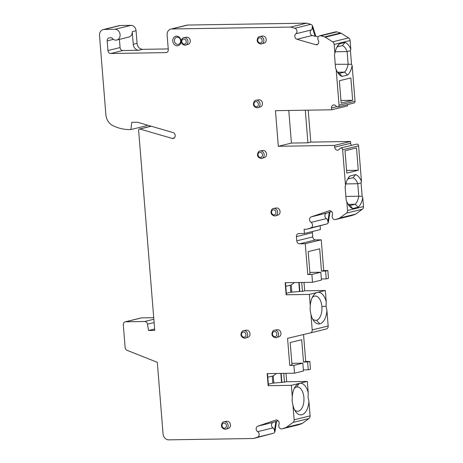 <?xml version="1.0" encoding="UTF-8"?>
<svg xmlns="http://www.w3.org/2000/svg" width="463" height="463" viewBox="0 0 463 463"><rect width="100%" height="100%" fill="white"/><g stroke="black" fill="none" stroke-linecap="round" stroke-linejoin="round"><path stroke-width="0.69" d="M351.55 145.37A3.044 2.558 76.2 0 1 350.653 143.281L350.503 141.47L310.789 142.106L308.219 110.165M267.504 373.629L268.471 385.621L268.152 385.702L291.36 385.326L292.275 396.704L292.107 401.022L292.969 405.328L294.132 419.791A3.044 2.558 76.2 0 1 293.056 422.424L286.389 427.297A3.044 2.558 76.2 0 1 285.793 427.604L282.227 428.813A3.044 2.558 76.2 0 1 282.054 428.86A3.044 2.558 76.2 0 1 281.568 428.923A3.044 2.558 76.2 0 1 278.957 424.461A3.044 2.558 -103.8 0 0 276.353 419.999A3.044 2.558 -103.8 0 0 275.867 420.063A3.044 2.558 -103.8 0 0 275.693 420.109L257.862 426.139A3.044 2.558 -103.8 0 0 256.178 428.674A3.044 2.558 -103.8 0 0 257.659 431.661A3.044 2.558 76.2 0 1 259.147 434.647A3.044 2.558 76.2 0 1 257.463 437.182L253.574 438.496L168.706 439.85A6.083 5.122 76.2 0 1 163.063 433.9L157.304 362.315L127.047 350.323A3.044 2.558 76.2 0 1 125.126 347.516L123.303 324.858A3.044 2.558 76.2 0 1 125.155 321.86A3.044 2.558 76.2 0 1 125.641 321.802L144.711 321.496A3.044 2.558 76.2 0 1 147.494 324.181L148.542 330.495L154.735 330.397L138.628 130.213A1.215 1.024 76.2 0 1 139.832 129.027L172.19 138.414A3.044 2.558 -103.8 0 0 173.347 138.449A3.044 2.558 -103.8 0 0 175.205 135.561A3.044 2.558 -103.8 0 0 173.052 132.568L137.459 122.238L131.793 122.33L130.861 129.565A48.679 40.964 -103.8 0 1 130.097 129.582A48.679 40.964 76.2 0 1 112.85 125.618A12.171 10.244 76.2 0 1 105.877 114.702L99.51 35.564A6.083 5.122 76.2 0 1 103.214 29.574A6.083 5.122 76.2 0 1 104.181 29.447L115.015 29.273A5.475 4.607 76.2 0 1 120.027 34.117A5.475 4.607 76.2 0 1 116.757 40.026A5.475 4.607 76.2 0 1 115.889 40.136A5.475 4.607 76.2 0 1 111.832 37.787L109.505 37.821A3.044 2.558 -103.8 0 0 109.019 37.885A3.044 2.558 -103.8 0 0 107.167 40.877L107.943 50.531A3.044 2.558 -103.8 0 0 110.767 53.511L165.951 52.626A3.044 2.558 -103.8 0 0 166.437 52.568A3.044 2.558 -103.8 0 0 168.289 49.57L167.126 35.09A6.083 5.122 76.2 0 1 170.83 29.094A6.083 5.122 76.2 0 1 171.796 28.972L290.706 27.074L294.792 28.26A3.044 2.558 76.2 0 1 296.881 30.732A3.044 2.558 76.2 0 1 295.88 33.758A3.044 2.558 -103.8 0 0 294.879 36.785A3.044 2.558 -103.8 0 0 296.968 39.262L315.725 44.703A3.044 2.558 -103.8 0 0 316.397 44.795A3.044 2.558 -103.8 0 0 316.883 44.732A3.044 2.558 -103.8 0 0 318.284 40.258A3.044 2.558 76.2 0 1 319.684 35.784A3.044 2.558 76.2 0 1 320.165 35.726A3.044 2.558 76.2 0 1 320.842 35.819L324.592 36.907A3.044 2.558 76.2 0 1 325.24 37.196L332.665 41.844A3.044 2.558 76.2 0 1 334.164 44.436L334.876 53.257L334.471 54.622L335.559 68.188L336.184 69.537L339.049 105.142A1.823 1.534 76.2 0 1 337.938 106.941A1.823 1.534 76.2 0 1 337.649 106.976A1.823 1.534 76.2 0 1 336.589 106.542L335.629 105.645A3.044 2.558 -103.8 0 0 333.869 104.922A3.044 2.558 -103.8 0 0 333.383 104.985A3.044 2.558 -103.8 0 0 331.531 107.983L331.676 109.789L347.644 105.871L347.539 104.58M337.938 106.941L353.9 103.017A1.823 1.534 -103.8 0 0 355.011 101.223L352.146 65.619L351.521 64.264L350.433 50.704L350.838 49.333A17.287 9.173 89.1 0 0 345.022 42.451L339.379 43.84A17.287 9.173 89.1 0 0 339.119 44.089A17.287 9.173 89.1 0 0 337.556 46.045A17.287 9.173 89.1 0 0 334.876 53.257M332.665 41.844L348.627 37.92A3.044 2.558 -103.8 0 1 350.126 40.512L350.838 49.333M348.627 37.92L341.202 33.272A3.044 2.558 -103.8 0 0 340.554 32.983L336.804 31.895A3.044 2.558 -103.8 0 0 336.126 31.802A3.044 2.558 -103.8 0 0 335.646 31.866L319.684 35.784M318.249 36.884L315.772 36.16L312.751 26.437A3.044 2.558 -103.8 0 0 310.754 24.336L306.668 23.15L187.758 25.048A6.083 5.122 -103.8 0 0 186.792 25.176L170.83 29.094M116.757 40.026L128.888 37.04A5.475 4.607 -103.8 0 0 132.221 31.652L133.24 44.321L137.071 43.377A6.083 5.122 76.2 0 0 142.72 49.333L168.237 48.922M137.071 43.377L136.053 30.708A5.475 4.607 -103.8 0 0 130.977 25.355L120.143 25.523A6.083 5.122 -103.8 0 0 119.176 25.65L103.214 29.574M130.861 129.565L146.823 125.641L146.91 124.981M125.155 321.86L141.117 317.942A3.044 2.558 -103.8 0 1 141.603 317.878L153.71 317.687M253.574 438.496L273.425 433.258A3.044 2.558 -103.8 0 0 275.074 431.099L276.527 421.301L278.147 420.751M297.836 424.976A3.044 2.558 -103.8 0 0 298.016 424.941A3.044 2.558 -103.8 0 0 298.189 424.889L301.754 423.686A3.044 2.558 -103.8 0 0 302.351 423.373L309.018 418.5A3.044 2.558 -103.8 0 0 310.094 415.867L308.931 401.404L308.069 397.104L308.236 392.786A15.823 8.392 89.1 0 0 299.335 383.37A15.823 8.392 89.1 0 0 295.151 386.802A15.823 8.392 89.1 0 0 292.275 396.704M291.36 385.326L307.322 381.408L308.236 392.786M307.322 381.408L286.69 381.738L286.012 373.328M309.845 361.429L310.476 369.271L308.242 369.821L307.611 361.979L309.845 361.429L305.719 361.493L303.549 334.535M310.372 332.914L326.299 329.002A3.044 2.558 -103.8 0 0 326.317 328.996A3.044 2.558 -103.8 0 0 328.169 325.998L326.924 310.494L326.056 306.193L326.23 301.876A15.823 8.392 89.1 0 0 317.329 292.454L325.315 290.498L326.23 301.876M325.315 290.498L304.683 290.822L304.006 282.418M327.839 270.519L328.47 278.361L326.236 278.911L325.605 271.069L327.839 270.519L323.712 270.583L321.235 239.811L315.563 239.903A3.044 2.558 76.2 0 1 312.739 236.923L312.398 232.704A3.044 2.558 76.2 0 1 312.519 231.494M320.124 225.973L320.408 229.555L304.446 233.474L304.104 229.254L306.969 229.208L326.82 223.97A3.044 2.558 -103.8 0 0 328.47 221.806L329.922 212.013L331.543 211.464M351.232 215.689A3.044 2.558 -103.8 0 0 351.411 215.654A3.044 2.558 -103.8 0 0 351.585 215.602L355.15 214.398A3.044 2.558 -103.8 0 0 355.746 214.085L362.413 209.212A3.044 2.558 -103.8 0 0 363.49 206.579L362.778 197.759L362.153 196.405L361.065 182.844L361.47 181.473A17.287 9.173 89.1 0 0 355.949 174.707A17.287 9.173 89.1 0 0 355.653 174.592L350.011 175.981A17.287 9.173 89.1 0 0 348.188 178.186A17.287 9.173 89.1 0 0 345.508 185.397L342.643 149.792A1.823 1.534 76.2 0 0 340.953 148.01A1.823 1.534 76.2 0 0 340.658 148.044A1.823 1.534 76.2 0 0 339.964 148.473L339.153 149.399A3.044 2.558 -103.8 0 1 337.996 150.116A3.044 2.558 -103.8 0 1 337.51 150.18A3.044 2.558 -103.8 0 1 334.691 147.199L334.541 145.394L350.503 141.47M340.658 148.044L356.626 144.12A1.823 1.534 -103.8 0 1 358.605 145.874L361.47 181.473M358.287 170.257L356.493 147.928L344.999 150.753L346.799 173.075L358.287 170.257L346.584 170.442M361.065 182.844L357.766 183.73A14.243 7.558 89.1 0 0 353.049 177.717L347.945 178.973A14.243 7.558 89.1 0 0 347.429 179.534M355.653 174.592L353.049 177.717M362.153 196.405L358.773 196.214L357.766 183.73L345.832 183.921M345.878 196.416L358.773 196.214A14.243 7.558 89.1 0 1 355.19 204.264L348.35 204.374M345.508 185.397L345.103 186.768L346.191 200.329L346.816 201.683A17.287 9.173 89.1 0 0 348.622 205.15A17.287 9.173 89.1 0 0 352.343 208.448A17.287 9.173 89.1 0 0 352.632 208.564L358.275 207.175A17.287 9.173 89.1 0 0 362.778 197.759M358.275 207.175L355.19 204.264L350.08 205.52L352.632 208.564M346.816 201.683L347.528 210.503A3.044 2.558 76.2 0 1 346.451 213.136L339.784 218.004A3.044 2.558 76.2 0 1 339.188 218.316L335.623 219.52A3.044 2.558 76.2 0 1 335.449 219.572A3.044 2.558 76.2 0 1 334.963 219.636A3.044 2.558 76.2 0 1 332.353 215.173A3.044 2.558 -103.8 0 0 329.749 210.711A3.044 2.558 -103.8 0 0 329.262 210.769A3.044 2.558 -103.8 0 0 329.089 210.821L311.258 216.852A3.044 2.558 -103.8 0 0 309.573 219.387A3.044 2.558 -103.8 0 0 311.055 222.373A3.044 2.558 76.2 0 1 312.542 225.359A3.044 2.558 76.2 0 1 310.858 227.894L306.969 229.208M329.28 212.17L327.833 221.968A3.044 2.558 -103.8 0 0 326.38 218.605A3.044 2.558 76.2 0 1 324.893 215.619A3.044 2.558 76.2 0 1 326.583 213.084L329.922 212.013M321.235 239.811L305.273 243.735L299.602 243.822A3.044 2.558 -103.8 0 1 296.777 240.847L296.436 236.622A3.044 2.558 -103.8 0 1 298.288 233.63A3.044 2.558 -103.8 0 1 298.774 233.566L304.446 233.474M305.273 243.735L307.75 274.507L309.984 273.957L308.184 251.629L319.678 248.805L321.478 271.133L323.712 270.583M321.478 271.133L325.605 271.069M321.357 278.986L326.236 278.911M299.15 282.499L299.868 291.412L302.449 291.372L301.731 282.453M309.857 272.418L320.813 272.244L311.877 274.437L307.75 274.507M299.868 291.412L299.549 291.493L298.826 282.499M286.348 293.316L290.805 292.222L299.549 291.493M302.449 291.372L304.683 290.822M285.497 282.714L286.458 294.711L286.14 294.786L309.348 294.416L317.329 292.454M290.243 285.214L290.805 292.222M291.835 292.205L291.256 284.965L285.781 286.308M291.256 284.965L294.416 282.575M320.813 272.244L321.444 280.086L312.508 282.285L285.167 282.719L286.14 294.786M268.152 385.702L267.18 373.629L294.514 373.195L293.883 365.353L289.757 365.417L291.991 364.867L290.197 342.545L301.691 339.72L303.485 362.043L307.611 361.979M309.348 294.416L310.268 305.794L310.094 310.112L310.957 314.418L312.207 329.922A3.044 2.558 76.2 0 1 310.355 332.92A3.044 2.558 76.2 0 1 310.337 332.92L287.575 338.326L289.757 365.417M312.508 282.285L311.877 274.437M305.296 110.211L307.918 142.812L291.412 143.073L278.327 146.291L334.541 145.394M278.327 146.291L275.462 110.692L331.676 109.789M256.108 100.268C254.615 100.332 253.718 101.634 253.406 104.175C253.521 106.044 254.737 107.26 257.052 107.821L260.414 106.895A3.652 3.073 -103.8 0 0 262.417 102.902A3.652 3.073 -103.8 0 0 259.089 99.776A3.652 3.073 -103.8 0 0 258.672 99.817L256.108 100.268A3.82 3.212 76.2 0 1 256.543 100.228A3.82 3.212 76.2 0 1 257.22 100.303A3.82 3.212 76.2 0 1 260.079 103.897A3.82 3.212 76.2 0 1 257.926 107.676L257.926 107.676A3.82 3.212 76.2 0 1 257.15 107.804M260.189 150.955C258.695 151.013 257.793 152.315 257.486 154.862C257.602 156.726 258.817 157.941 261.132 158.502L264.489 157.582A3.652 3.073 -103.8 0 0 266.491 153.589A3.652 3.073 -103.8 0 0 263.169 150.458A3.652 3.073 -103.8 0 0 262.752 150.498L260.189 150.955A3.82 3.212 76.2 0 1 260.623 150.915A3.82 3.212 76.2 0 1 261.3 150.984A3.82 3.212 76.2 0 1 264.159 154.578A3.82 3.212 76.2 0 1 262.006 158.363L262.006 158.363A3.82 3.212 76.2 0 1 261.23 158.491M273.697 208.437C272.209 208.495 271.306 209.797 271 212.343C271.115 214.207 272.331 215.422 274.646 215.984L278.003 215.064A3.652 3.073 -103.8 0 0 280.005 211.07A3.652 3.073 -103.8 0 0 276.677 207.939A3.652 3.073 -103.8 0 0 276.261 207.98L273.697 208.437A3.82 3.212 76.2 0 1 274.137 208.396A3.82 3.212 76.2 0 1 274.814 208.466A3.82 3.212 76.2 0 1 277.673 212.06A3.82 3.212 76.2 0 1 275.52 215.845L275.52 215.845A3.82 3.212 76.2 0 1 274.744 215.972M274.605 330.188C273.118 330.246 272.215 331.549 271.908 334.095C272.024 335.959 273.239 337.174 275.554 337.741L278.911 336.815A3.652 3.073 -103.8 0 0 280.914 332.822A3.652 3.073 -103.8 0 0 277.586 329.691A3.652 3.073 -103.8 0 0 277.169 329.731L274.605 330.188A3.82 3.212 76.2 0 1 275.045 330.148A3.82 3.212 76.2 0 1 275.716 330.217A3.82 3.212 76.2 0 1 278.576 333.817A3.82 3.212 76.2 0 1 276.428 337.596L276.428 337.596A3.82 3.212 76.2 0 1 275.653 337.724M243.66 330.686C242.172 330.744 241.269 332.046 240.963 334.587C241.078 336.456 242.288 337.672 244.603 338.233L247.965 337.307A3.652 3.073 -103.8 0 0 249.968 333.314A3.652 3.073 -103.8 0 0 246.64 330.188A3.652 3.073 -103.8 0 0 246.223 330.229L243.66 330.686A3.82 3.212 76.2 0 1 244.094 330.64A3.82 3.212 76.2 0 1 244.771 330.715A3.82 3.212 76.2 0 1 247.63 334.309A3.82 3.212 76.2 0 1 245.483 338.088L245.483 338.088A3.82 3.212 76.2 0 1 244.707 338.216M224.133 421.758C222.645 421.816 221.742 423.118 221.436 425.665C221.551 427.528 222.767 428.744 225.082 429.311L228.438 428.385A3.652 3.073 -103.8 0 0 230.441 424.392A3.652 3.073 -103.8 0 0 227.113 421.261A3.652 3.073 -103.8 0 0 226.696 421.301L224.133 421.758A3.82 3.212 76.2 0 1 224.572 421.718A3.82 3.212 76.2 0 1 225.244 421.787A3.82 3.212 76.2 0 1 228.109 425.387A3.82 3.212 76.2 0 1 225.956 429.166L225.956 429.166A3.82 3.212 76.2 0 1 225.18 429.294M177.283 45.802A4.867 4.098 -103.8 0 0 181.021 40.906A4.867 4.098 -103.8 0 0 176.507 36.149A4.867 4.098 -103.8 0 0 172.768 41.039A4.867 4.098 -103.8 0 0 177.283 45.802M259.865 36.473C258.371 36.531 257.474 37.833 257.162 40.379C257.278 42.243 258.493 43.458 260.808 44.02L264.165 43.094A3.652 3.073 -103.8 0 0 266.173 39.106A3.652 3.073 -103.8 0 0 262.845 35.975A3.652 3.073 -103.8 0 0 262.428 36.016L259.865 36.473A3.82 3.212 76.2 0 1 260.299 36.432A3.82 3.212 76.2 0 1 260.976 36.502A3.82 3.212 76.2 0 1 263.835 40.096A3.82 3.212 76.2 0 1 261.682 43.881L261.682 43.881A3.82 3.212 76.2 0 1 260.906 44.008M183.938 37.688C182.445 37.746 181.548 39.048 181.236 41.589C181.351 43.458 182.567 44.674 184.882 45.235L188.238 44.309A3.652 3.073 -103.8 0 0 190.247 40.316A3.652 3.073 -103.8 0 0 186.919 37.19A3.652 3.073 -103.8 0 0 186.502 37.231L183.938 37.688A3.82 3.212 76.2 0 1 184.372 37.642A3.82 3.212 76.2 0 1 185.05 37.717A3.82 3.212 76.2 0 1 187.909 41.311A3.82 3.212 76.2 0 1 185.756 45.09L185.756 45.09A3.82 3.212 76.2 0 1 184.98 45.218M291.412 143.073L288.79 110.478M307.918 142.812L310.789 142.106M350.433 50.704L347.134 51.59L348.141 64.073A14.243 7.558 89.1 0 1 344.553 72.124L347.644 75.035A17.287 9.173 89.1 0 0 347.91 74.786A17.287 9.173 89.1 0 0 352.146 65.619M347.644 75.035L342.001 76.418A17.287 9.173 89.1 0 1 337.99 73.009A17.287 9.173 89.1 0 1 336.184 69.537M350.861 77.934L352.656 100.263L341.162 103.087L339.367 80.759L350.861 77.934M337.186 71.69A14.243 7.558 89.1 0 0 339.448 73.38L342.001 76.418M336.798 47.394A14.243 7.558 89.1 0 1 337.313 46.832L339.379 43.84M315.135 36.317L312.293 35.495A3.044 2.558 76.2 0 1 310.204 33.018A3.044 2.558 76.2 0 1 311.205 29.997A3.044 2.558 -103.8 0 0 312.114 26.599L315.135 36.317L315.772 36.16M290.706 27.074L306.668 23.15M133.24 44.321A6.083 5.122 -103.8 0 0 138.888 50.27L122.898 50.531A3.044 2.558 76.2 0 1 120.073 47.55L119.419 39.372M154.619 329.002L148.542 330.495M274.437 431.256A3.044 2.558 -103.8 0 0 272.985 427.893A3.044 2.558 76.2 0 1 271.497 424.907A3.044 2.558 76.2 0 1 273.187 422.372L275.884 421.457L274.437 431.256L275.074 431.099M275.884 421.457L276.527 421.301M292.969 405.328A15.823 8.392 89.1 0 0 295.55 411.48A15.823 8.392 89.1 0 0 308.931 401.404M294.578 409.83A12.171 6.459 89.1 0 0 297.703 411.271A12.171 6.459 89.1 0 0 298.479 411.173A12.171 6.459 89.1 0 0 303.896 397.538A12.171 6.459 89.1 0 0 297.315 386.935A12.171 6.459 89.1 0 0 296.54 387.039M299.335 383.37L296.534 387.039A12.171 6.459 89.1 0 0 294.236 388.48M268.355 384.226L272.817 383.132L281.556 382.403L280.833 373.415M286.69 381.738L281.556 382.403M272.25 376.124L272.817 383.132M273.847 383.115L273.263 375.875L267.793 377.218M293.883 365.353L302.825 363.154L303.456 370.996L294.514 373.195M291.869 363.328L302.825 363.154M281.163 373.41L281.88 382.328M303.363 369.902L308.242 369.821M284.456 382.288L283.738 373.369M303.485 362.043L305.719 361.493M310.957 314.418A15.823 8.392 89.1 0 0 313.538 320.57A15.823 8.392 89.1 0 0 319.858 323.834A15.823 8.392 89.1 0 0 326.924 310.494M312.571 318.92A12.171 6.459 89.1 0 0 315.691 320.361A12.171 6.459 89.1 0 0 316.472 320.263A12.171 6.459 89.1 0 0 321.883 306.628A12.171 6.459 89.1 0 0 315.303 296.025A12.171 6.459 89.1 0 0 314.527 296.123A12.171 6.459 89.1 0 0 312.23 297.57M317.3 292.466A15.823 8.392 89.1 0 0 313.144 295.892A15.823 8.392 89.1 0 0 310.268 305.794M273.263 375.875L276.423 373.485M335.2 51.781L347.134 51.59A14.243 7.558 89.1 0 0 342.417 45.577L345.022 42.451M335.247 64.276L351.521 64.264M337.718 72.234L344.553 72.124L339.448 73.38M337.313 46.832L342.417 45.577M340.953 100.448L352.656 100.263M350.011 175.981L347.945 178.973M347.817 203.83A14.243 7.558 89.1 0 0 350.08 205.52M177.821 44.436A3.652 3.073 -103.8 0 0 178.405 44.361A3.652 3.073 -103.8 0 0 180.628 40.767A3.652 3.073 -103.8 0 0 177.242 37.196A3.652 3.073 -103.8 0 0 176.658 37.272A3.652 3.073 -103.8 0 0 174.435 40.866A3.652 3.073 -103.8 0 0 177.821 44.436M334.691 147.199L350.653 143.281M358.605 145.874L342.643 149.792M347.528 210.503L363.49 206.579M362.413 209.212L346.451 213.136M339.784 218.004L355.746 214.085M355.15 214.398L339.188 218.316M335.623 219.52L351.585 215.602M311.258 216.852L326.583 213.084M329.442 210.734L329.089 210.821M311.055 222.373L326.38 218.605M326.82 223.97L310.858 227.894M327.833 221.968L328.47 221.806M312.398 232.704L296.436 236.622M296.777 240.847L312.739 236.923M315.563 239.903L299.602 243.822M336.775 106.693L331.531 107.983M339.049 105.142L355.011 101.223M350.126 40.512L334.164 44.436M341.202 33.272L325.24 37.196M324.592 36.907L340.554 32.983M336.804 31.895L320.842 35.819M315.725 44.703L317.896 44.17M312.293 35.495L296.968 39.262M295.88 33.758L311.205 29.997M312.751 26.437L312.114 26.599M294.792 28.26L310.754 24.336M187.758 25.048L171.796 28.972M165.951 52.626L166.894 52.394M122.898 50.531L110.767 53.511M142.72 49.333L138.888 50.27M107.943 50.531L120.073 47.55M113.371 39.355L107.167 40.877M136.053 30.708L132.221 31.652M115.015 29.273L130.977 25.355M120.143 25.523L104.181 29.447M172.19 138.414L174.36 137.881M151.216 126.231L139.832 129.027M154.104 322.561L147.494 324.181M144.711 321.496L153.838 319.25M141.603 317.878L125.641 321.802M273.425 433.258L257.463 437.182M257.659 431.661L272.985 427.893M257.862 426.139L273.187 422.372M276.046 420.022L275.693 420.109M282.227 428.813L298.189 424.889M301.754 423.686L285.793 427.604M286.389 427.297L302.351 423.373M309.018 418.5L293.056 422.424M294.132 419.791L310.094 415.867M312.207 329.922L328.169 325.998M316.472 320.263L319.858 323.834M321.883 306.628L326.056 306.193M255.981 101.6A2.604 2.193 76.2 0 1 258.395 104.146A2.604 2.193 76.2 0 1 256.398 106.762A2.604 2.193 76.2 0 1 253.979 104.216A2.604 2.193 76.2 0 1 255.981 101.6M260.056 152.281A2.604 2.193 76.2 0 1 262.475 154.827A2.604 2.193 76.2 0 1 260.472 157.443A2.604 2.193 76.2 0 1 258.059 154.897A2.604 2.193 76.2 0 1 260.056 152.281M273.569 209.762A2.604 2.193 76.2 0 1 275.983 212.309A2.604 2.193 76.2 0 1 273.986 214.925A2.604 2.193 76.2 0 1 271.573 212.378A2.604 2.193 76.2 0 1 273.569 209.762M274.478 331.514A2.604 2.193 76.2 0 1 276.891 334.06A2.604 2.193 76.2 0 1 274.895 336.676A2.604 2.193 76.2 0 1 272.481 334.13A2.604 2.193 76.2 0 1 274.478 331.514M243.532 332.012A2.604 2.193 76.2 0 1 245.946 334.558A2.604 2.193 76.2 0 1 243.949 337.174A2.604 2.193 76.2 0 1 241.536 334.627A2.604 2.193 76.2 0 1 243.532 332.012M224.005 423.084A2.604 2.193 76.2 0 1 226.419 425.63A2.604 2.193 76.2 0 1 224.422 428.246A2.604 2.193 76.2 0 1 222.008 425.705A2.604 2.193 76.2 0 1 224.005 423.084M259.737 37.798A2.604 2.193 76.2 0 1 262.151 40.345A2.604 2.193 76.2 0 1 260.148 42.961A2.604 2.193 76.2 0 1 257.735 40.414A2.604 2.193 76.2 0 1 259.737 37.798M183.811 39.014A2.604 2.193 76.2 0 1 186.224 41.56A2.604 2.193 76.2 0 1 184.222 44.176A2.604 2.193 76.2 0 1 181.809 41.629A2.604 2.193 76.2 0 1 183.811 39.014M351.411 215.654L335.449 219.572M139.369 129.015L150.984 126.162M298.016 424.941L282.054 428.86M310.355 332.92L326.317 328.996"/></g></svg>
